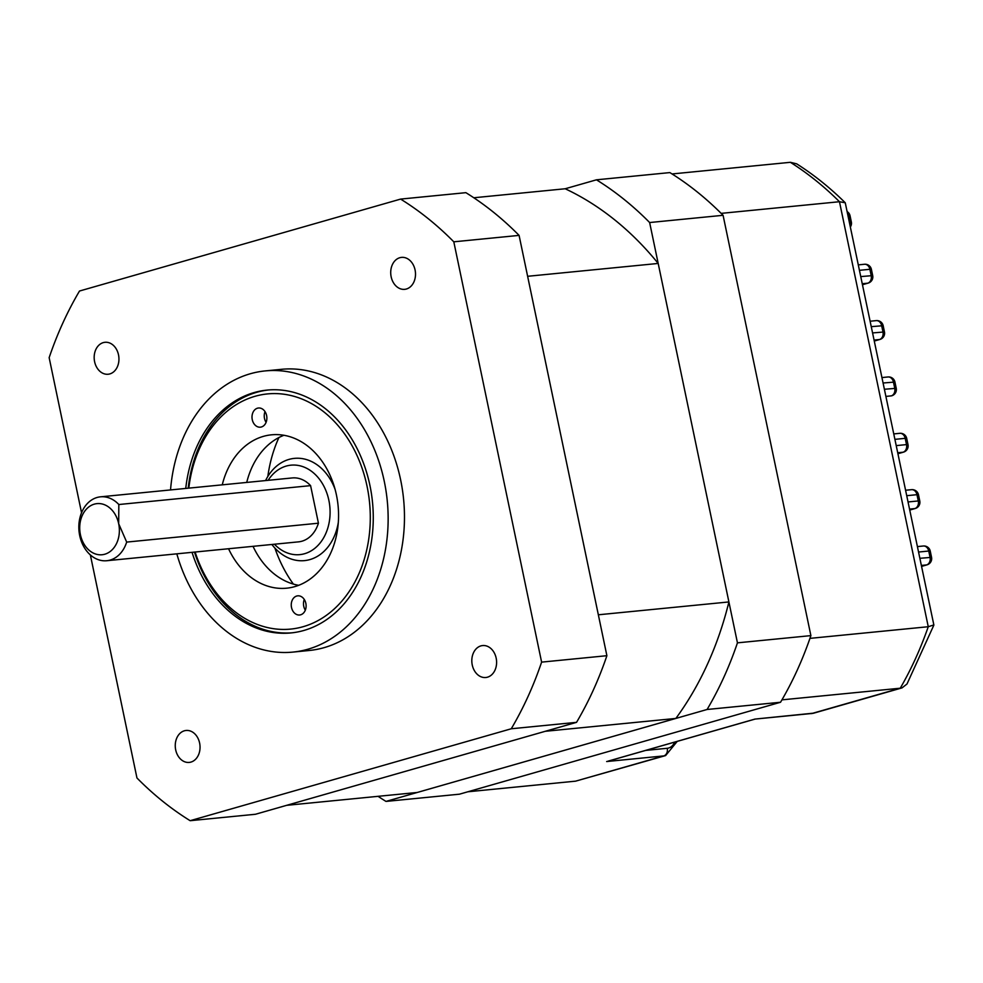 <?xml version="1.0" encoding="UTF-8"?>
<svg xmlns="http://www.w3.org/2000/svg" width="983" height="983" viewBox="0 0 983 983"><rect width="100%" height="100%" fill="white"/><g stroke="black" fill="none" stroke-linecap="round" stroke-linejoin="round"><path stroke-width="1.47" d="M487.47 677.189A16.06 12.361 -95.6 0 0 496.366 659.212A16.06 12.361 -95.6 0 0 482.628 645.561A16.06 12.361 -95.6 0 0 480.933 645.88A16.06 12.361 -95.6 0 0 472.049 663.857A16.06 12.361 -95.6 0 0 485.774 677.508A16.06 12.361 -95.6 0 0 487.47 677.189M190.923 762.095A16.06 12.361 -95.6 0 0 199.807 744.119A16.06 12.361 -95.6 0 0 186.082 730.467A16.06 12.361 -95.6 0 0 184.386 730.787A16.06 12.361 -95.6 0 0 175.49 748.763A16.06 12.361 -95.6 0 0 189.227 762.415A16.06 12.361 -95.6 0 0 190.923 762.095M109.826 373.921A16.06 12.361 -95.6 0 0 118.71 355.944A16.06 12.361 -95.6 0 0 104.984 342.293A16.06 12.361 -95.6 0 0 103.289 342.612A16.06 12.361 -95.6 0 0 94.405 360.589A16.06 12.361 -95.6 0 0 108.13 374.24A16.06 12.361 -95.6 0 0 109.826 373.921M406.384 289.014A16.06 12.361 -95.6 0 0 415.268 271.038A16.06 12.361 -95.6 0 0 401.531 257.386A16.06 12.361 -95.6 0 0 399.835 257.706A16.06 12.361 -95.6 0 0 390.951 275.682A16.06 12.361 -95.6 0 0 404.689 289.334A16.06 12.361 -95.6 0 0 406.384 289.014M176.829 553.834A141.269 108.732 -95.6 0 0 292.897 652.098L309.227 650.488A141.269 108.732 -95.6 0 0 324.157 647.637A141.269 108.732 -95.6 0 0 402.366 489.46A141.269 108.732 -95.6 0 0 281.531 369.313L265.213 370.91A141.269 108.732 -95.6 0 0 250.284 373.761A141.269 108.732 -95.6 0 0 170.538 489.927M292.897 652.098A141.269 108.732 -95.6 0 0 307.839 649.247A141.269 108.732 -95.6 0 0 386.036 491.07A141.269 108.732 -95.6 0 0 265.213 370.91M185.75 488.428A122.003 93.901 84.4 0 1 254.204 392.549A122.003 93.901 84.4 0 1 267.106 390.091A122.003 93.901 84.4 0 1 371.451 493.859A122.003 93.901 84.4 0 1 303.907 630.459A122.003 93.901 84.4 0 1 291.017 632.929A122.003 93.901 84.4 0 1 192.041 552.335M519.085 235.392L606.892 655.698L541.608 662.124L453.802 241.818L519.085 235.392A346.753 266.897 84.4 0 0 465.881 192.668L400.609 199.094L79.5 291.029A346.753 266.897 84.4 0 0 49.15 357.665L81.552 512.745M90.362 554.94L136.956 777.983A346.753 266.897 84.4 0 0 190.149 820.694L511.258 728.772L576.542 722.345L255.433 814.268L190.149 820.694M606.892 655.698A346.753 266.897 84.4 0 1 576.542 722.345M541.608 662.124A346.753 266.897 84.4 0 1 511.258 728.772M400.609 199.094A346.753 266.897 84.4 0 1 453.802 241.818M293.364 584.086A122.003 93.901 84.4 0 1 274.884 548.047M267.831 476.485A122.003 93.901 84.4 0 1 278.926 437.533M780.539 702.255L459.43 794.19L385.987 801.415L707.096 709.48L780.539 702.255A346.753 266.897 -95.6 0 0 810.889 635.62L737.447 642.845L649.64 222.539L723.083 215.302A346.753 266.897 -95.6 0 0 669.878 172.59L596.448 179.815L565.188 188.761L473.806 197.767M810.889 635.62L723.083 215.302M378.074 796.328A346.753 266.897 -95.6 0 0 385.987 801.415M649.64 222.539A346.753 266.897 -95.6 0 0 596.448 179.815M707.096 709.48A346.753 266.897 -95.6 0 0 737.447 642.845M80.409 534.654A25.681 19.771 -95.6 0 0 104.776 554.228A25.681 19.771 -95.6 0 0 118.673 523.706L126.672 542.088A32.107 24.71 84.4 0 1 106.766 560.728A32.107 24.71 84.4 0 1 79.709 535.624A32.107 24.71 84.4 0 1 100.475 496.833A32.107 24.71 84.4 0 1 118.832 504.525L118.673 523.706A25.681 19.771 -95.6 0 0 94.307 504.144A25.681 19.771 -95.6 0 0 80.409 534.654M274.429 544.226A44.948 34.602 -95.6 0 0 314.83 548.305A44.948 34.602 -95.6 0 0 328.863 500.31A44.948 34.602 -95.6 0 0 302.297 466.458A44.948 34.602 -95.6 0 0 268.138 480.318M338.324 522.354A51.374 39.541 84.4 0 1 304.497 560.617A51.374 39.541 84.4 0 1 271.886 544.471M106.766 560.728L298.525 541.854A32.107 24.71 -95.6 0 0 318.431 523.202L310.591 485.639A32.107 24.71 -95.6 0 0 292.234 477.947L100.475 496.833M310.591 485.639L118.832 504.525M265.594 480.564A51.374 39.541 84.4 0 1 294.421 458.373A51.374 39.541 84.4 0 1 335.068 489.313M126.672 542.088L318.431 523.202M527.625 276.297L658.192 263.444L728.907 601.94L598.34 614.793L527.625 276.297M545.282 731.291L675.849 718.438L417.247 792.47L286.692 805.323L545.282 731.291M565.188 188.761A322.363 248.109 84.4 0 1 658.192 263.444M728.907 601.94A322.363 248.109 84.4 0 1 675.849 718.438M608.637 760.977L754.932 719.089L812.044 713.461L900.256 688.211L781.94 699.859A346.753 266.897 -95.6 0 0 809.943 638.372L928.259 626.724L933.85 624.93L845.257 202.781C830.107 187.778 813.912 174.802 796.685 163.842L790.381 162.306L672.065 173.954A346.753 266.897 -95.6 0 1 721.153 213.372L839.47 201.724L845.257 202.781M467.847 791.782L575.571 781.166L665.614 755.571A25.681 16.244 -106 0 1 663.771 755.915L606.658 761.542M790.381 162.306A346.753 266.897 -95.6 0 1 839.47 201.724L928.259 626.724A346.753 266.897 -95.6 0 1 900.256 688.211L902.05 687.879L906.99 684.008L933.838 625.163M754.932 719.089L813.887 713.117L902.05 687.879M305.848 603.365A9.633 7.409 -95.6 0 0 297.738 595.833A9.633 7.409 -95.6 0 0 291.509 607.469A9.633 7.409 -95.6 0 0 299.618 615.002A9.633 7.409 -95.6 0 0 305.848 603.365M304.275 599.458A9.633 7.409 -95.6 0 0 303.747 606.265A9.633 7.409 -95.6 0 0 305.332 610.173M266.614 415.539A9.633 7.409 -95.6 0 0 258.492 408.006A9.633 7.409 -95.6 0 0 252.262 419.643A9.633 7.409 -95.6 0 0 260.384 427.175A9.633 7.409 -95.6 0 0 266.614 415.539M265.029 411.631A9.633 7.409 -95.6 0 0 264.501 418.439A9.633 7.409 -95.6 0 0 266.086 422.346M195.113 552.041A118.157 90.94 -95.6 0 0 309.031 624.733A118.157 90.94 -95.6 0 0 367.064 486.315A118.157 90.94 -95.6 0 0 273.63 393.581A118.157 90.94 -95.6 0 0 188.822 488.133M292.234 632.794A122.003 93.901 84.4 0 1 194.499 552.09M283.915 435.285A77.055 59.312 -95.6 0 0 246.733 482.432M228.548 548.747A77.055 59.312 -95.6 0 0 286.606 588.19A77.055 59.312 -95.6 0 0 336.456 495.076A77.055 59.312 -95.6 0 0 271.505 434.818A77.055 59.312 -95.6 0 0 222.256 484.84M253.024 546.327A77.055 59.312 -95.6 0 0 298.685 585.315M188.208 488.195A122.003 93.901 84.4 0 1 268.334 389.981M575.571 781.166L663.771 755.915A6.426 4.94 -95.6 0 0 667.248 748.284A19.267 12.177 74 0 0 674.682 742.116M811.368 713.597A6.426 4.94 84.4 0 0 812.044 713.461A25.681 16.244 74 0 0 813.887 713.117M645.684 750.41L667.248 748.284M849.668 221.961L851.352 221.998L850.049 215.744L848.354 215.707M850.025 223.694A6.426 4.94 84.4 0 0 849.853 221.949L848.55 215.682A6.426 4.94 84.4 0 0 848.01 214.036M921.612 566.343L926.576 564.93L921.427 565.434M921.624 566.392L927.03 564.832A6.426 4.055 -106 0 1 926.576 564.93A6.426 4.94 84.4 0 0 930.053 557.3L928.738 551.033L918.626 552.028M919.928 558.295L931.552 557.349L930.25 551.094L928.738 551.033A6.426 4.94 84.4 0 0 923.332 546.007L917.483 546.585M862.755 284.603L867.719 283.19L862.558 283.694M862.767 284.652L868.173 283.092A6.426 4.055 -106 0 1 867.719 283.19A6.426 4.94 84.4 0 0 871.196 275.559L869.881 269.293L859.769 270.288M861.071 276.555L872.695 275.609L871.393 269.354L869.881 269.293A6.426 4.94 84.4 0 0 864.475 264.267L858.626 264.845M872.843 332.905L884.467 331.959L883.164 325.692L871.54 326.639M874.538 340.99L879.945 339.442A6.426 4.055 -106 0 1 879.49 339.528A6.426 4.94 84.4 0 0 882.967 331.898L881.653 325.643A6.426 4.94 84.4 0 0 876.246 320.618L870.397 321.195M874.526 340.954L879.49 339.528L874.329 340.044M884.614 389.243L896.238 388.31L894.935 382.043L883.312 382.989M886.101 396.382L891.262 395.879A6.426 4.055 -106 0 0 891.716 395.793L891.262 395.879A6.426 4.94 84.4 0 0 894.739 388.248L893.424 381.994A6.426 4.94 84.4 0 0 888.018 376.968L882.169 377.546M896.385 445.594L906.51 444.599L905.196 438.332L895.083 439.34M898.081 453.691L903.488 452.143A6.426 4.055 -106 0 1 903.033 452.229A6.426 4.94 84.4 0 0 906.51 444.599L908.009 444.66L906.707 438.393L905.196 438.332A6.426 4.94 84.4 0 0 899.789 433.319L893.94 433.896M898.069 453.654L903.033 452.229L897.872 452.733M908.157 501.944L918.282 500.949L916.967 494.682L906.854 495.678M909.84 509.993L914.804 508.58A6.426 4.94 84.4 0 0 918.282 500.949L919.781 500.998L918.478 494.744L916.967 494.682A6.426 4.94 84.4 0 0 911.56 489.669L905.712 490.234M909.853 510.042L915.259 508.494A6.426 4.055 -106 0 1 914.804 508.58L909.644 509.083M850.049 215.744A6.426 6.426 0 0 0 847.555 211.873M850.627 226.545A6.426 6.426 0 0 0 851.352 221.998M927.03 564.832A6.426 6.426 0 0 0 931.552 557.349M930.25 551.094A6.426 6.426 0 0 0 923.332 546.007M868.173 283.092A6.426 6.426 0 0 0 872.695 275.609M871.393 269.354A6.426 6.426 0 0 0 864.475 264.267M883.164 325.692A6.426 6.426 0 0 0 876.246 320.618M879.945 339.442A6.426 6.426 0 0 0 884.467 331.959M894.935 382.043A6.426 6.426 0 0 0 888.018 376.968M891.716 395.793A6.426 6.426 0 0 0 896.238 388.31M903.488 452.143A6.426 6.426 0 0 0 908.009 444.66M906.707 438.393A6.426 6.426 0 0 0 899.789 433.319M915.259 508.494A6.426 6.426 0 0 0 919.781 500.998M918.478 494.744A6.426 6.426 0 0 0 911.56 489.669M677.238 741.379L665.614 755.571M607.666 761.297L754.846 719.163"/></g></svg>
